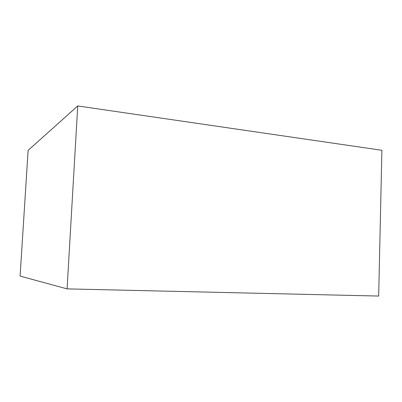 <?xml version="1.0" encoding="UTF-8"?>
<svg xmlns="http://www.w3.org/2000/svg" width="402" height="402" viewBox="0 0 402 402"><rect width="100%" height="100%" fill="white"/><g stroke="black" fill="none" stroke-linecap="round" stroke-linejoin="round"><path stroke-width="0.6" d="M378.669 296.053L67.079 288.882L20.1 276.099L67.079 288.882L77.727 105.947L381.9 150.288L378.669 296.053L381.9 150.288L77.727 105.947L28.11 150.383L77.727 105.947L67.079 288.882L378.669 296.053M28.11 150.383L20.1 276.099L28.11 150.383"/></g></svg>
